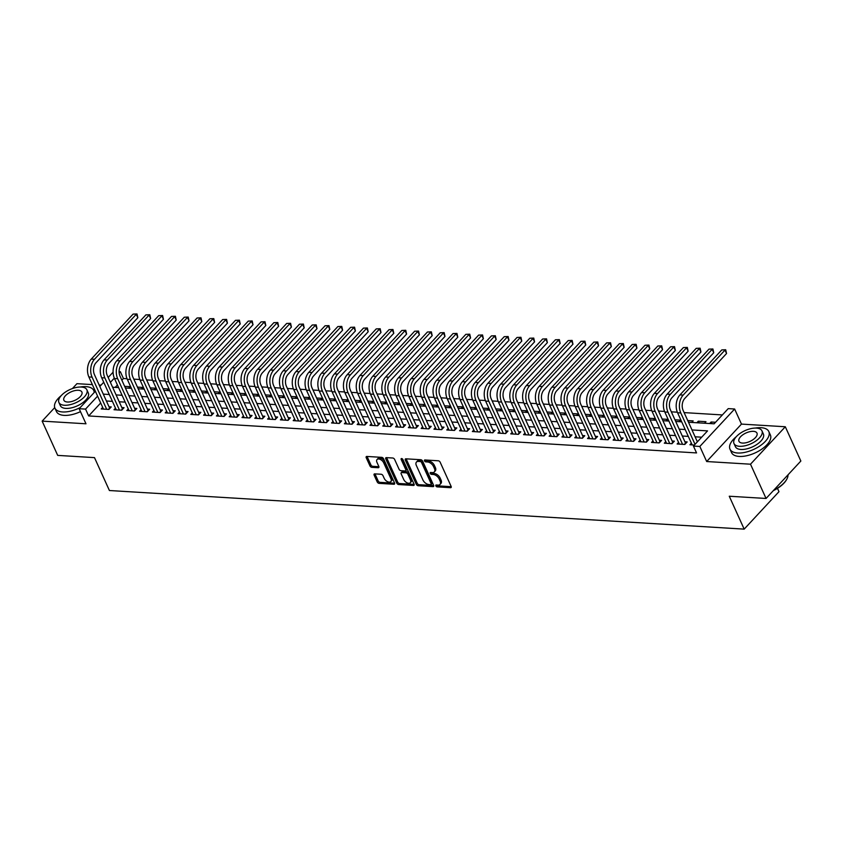 <?xml version="1.0" encoding="UTF-8"?>
<svg xmlns="http://www.w3.org/2000/svg" width="843" height="843" viewBox="0 0 843 843"><rect width="100%" height="100%" fill="white"/><g stroke="black" fill="none" stroke-linecap="round" stroke-linejoin="round"><path stroke-width="1.26" d="M435.852 485.884A1.17 0.685 -137.1 0 0 437.159 486.885L450.499 487.697A1.675 0.98 -137.1 0 0 451.121 487.486A1.675 0.98 -137.1 0 0 451.142 486.422L440.162 462.206A1.675 0.98 -137.1 0 0 438.297 460.784L424.946 459.972A1.17 0.685 -137.1 0 0 425.799 461.859L427.527 461.964A5.353 3.14 -137.1 0 1 433.502 466.516L434.419 468.529A5.353 3.14 -137.1 0 1 434.324 471.932A5.353 3.14 -137.1 0 1 432.354 472.596L430.625 472.491A1.17 0.685 -137.1 0 0 431.479 474.367L433.207 474.472A5.353 3.14 -137.1 0 1 439.182 479.024L440.099 481.047A5.353 3.14 -137.1 0 1 439.993 484.451A5.353 3.14 -137.1 0 1 438.023 485.104L436.305 484.999A1.17 0.685 -137.1 0 0 435.852 485.884M436.874 485.031A1.17 0.685 -137.1 0 0 438.097 485.874L451.237 486.674M425.525 460.015A1.17 0.685 -137.1 0 0 426.748 460.847L428.465 460.952L427.527 461.964M431.194 472.523A1.17 0.685 -137.1 0 0 432.417 473.355L434.145 473.46L433.207 474.472M374.787 473.871A1.675 0.98 -137.1 0 0 374.166 474.072A1.675 0.98 -137.1 0 0 374.134 475.136L377.221 481.933A1.675 0.98 -137.1 0 0 379.087 483.355L393.913 484.251A1.675 0.98 -137.1 0 0 394.524 484.051A1.675 0.98 -137.1 0 0 394.556 482.986L383.576 458.771A1.675 0.98 -137.1 0 0 381.7 457.349L366.884 456.442A1.675 0.98 -137.1 0 0 366.262 456.653A1.675 0.98 -137.1 0 0 366.231 457.717L369.961 465.916A1.675 0.98 -137.1 0 0 371.826 467.338L378.17 467.728A1.675 0.98 -137.1 0 0 378.781 467.517A1.675 0.98 -137.1 0 0 378.813 466.453L376.969 462.385A4.478 2.624 -137.1 0 1 377.053 459.54A4.478 2.624 -137.1 0 1 380.414 459.488A4.478 2.624 -137.1 0 1 383.691 462.796L390.92 478.74A4.478 2.624 -137.1 0 1 390.836 481.585A4.478 2.624 -137.1 0 1 387.474 481.638A4.478 2.624 -137.1 0 1 384.197 478.329L382.996 475.673A1.675 0.98 -137.1 0 0 381.131 474.251L374.787 473.871M100.696 402.986L88.652 415.947L85.543 409.097L79.147 408.707L95.375 391.247M766.055 498.466L750.502 464.198L785.307 426.758L800.85 461.026L766.055 498.466L729.258 496.232L744.179 529.13L109.411 490.521L94.49 457.623L57.693 455.389L42.15 421.121L85.986 423.787L79.147 408.707M785.307 426.758L741.471 424.092L706.676 461.532L750.502 464.198M706.676 461.532L699.838 446.453L693.431 446.073L707.54 430.889L691.987 429.941M88.652 415.947L696.55 452.923L693.431 446.073M416.284 484.303A1.675 0.98 -137.1 0 0 418.16 485.726L432.975 486.632A1.675 0.98 -137.1 0 0 433.597 486.422A1.675 0.98 -137.1 0 0 433.629 485.357L422.638 461.142A1.675 0.98 -137.1 0 0 420.773 459.72L405.947 458.824A1.675 0.98 -137.1 0 0 405.335 459.024A1.675 0.98 -137.1 0 0 405.304 460.088L416.284 484.303L417.232 483.292A1.675 0.98 -137.1 0 0 419.097 484.714L433.713 485.6M413.439 485.442L398.623 484.535A1.675 0.98 -137.1 0 1 396.758 483.113L385.767 458.898A1.675 0.98 -137.1 0 1 385.799 457.833A1.675 0.98 -137.1 0 1 386.41 457.633L392.754 458.012A1.675 0.98 -137.1 0 1 394.629 459.435L399.076 469.256A1.675 0.98 -137.1 0 0 400.952 470.679L405.156 470.942A1.675 0.98 -137.1 0 0 405.768 470.731A1.675 0.98 -137.1 0 0 405.799 469.667L401.163 459.446A1.17 0.685 -137.1 0 1 402.922 459.551L414.092 484.177A1.675 0.98 -137.1 0 1 414.061 485.231A1.675 0.98 -137.1 0 1 413.439 485.442L414.219 484.609M92.361 384.608L76.945 383.67L72.414 388.56M54.711 407.601L42.15 421.121M128.642 388.201L130.064 386.663L124.638 386.326M141.445 388.971L142.867 387.443L137.441 387.106M154.237 389.751L155.66 388.223L150.233 387.885M167.04 390.53L168.463 388.992L163.036 388.665M179.833 391.31L181.256 389.772L175.829 389.445M192.636 392.09L194.059 390.551L188.632 390.225M205.429 392.87L206.851 391.331L201.424 391.004M218.221 393.649L219.654 392.111L214.227 391.774M231.024 394.419L232.447 392.891L227.02 392.553M243.817 395.198L245.25 393.67L239.823 393.333M256.62 395.978L258.042 394.44L252.615 394.113M269.412 396.758L270.845 395.219L265.419 394.893M282.215 397.538L283.638 395.999L278.211 395.673M295.008 398.317L296.441 396.779L291.014 396.452M307.811 399.097L309.233 397.559L303.807 397.232M320.603 399.867L322.037 398.339L316.61 398.001M333.406 400.646L334.829 399.118L329.402 398.781M346.199 401.426L347.632 399.888L342.205 399.561M359.002 402.206L360.425 400.667L354.998 400.341M371.795 402.986L373.228 401.447L367.801 401.12M384.598 403.765L386.02 402.227L380.593 401.9M397.39 404.545L398.823 403.007L393.396 402.68M410.193 405.314L411.616 403.786L406.189 403.449M422.986 406.094L424.419 404.566L418.992 404.229M435.789 406.874L437.211 405.335L431.785 405.009M448.581 407.654L450.014 406.115L444.588 405.789M461.384 408.434L462.807 406.895L457.38 406.568M474.177 409.213L475.61 407.675L470.183 407.348M486.98 409.993L488.403 408.455L482.976 408.128M499.773 410.762L501.206 409.234L495.779 408.897M512.576 411.542L513.998 410.014L508.571 409.677M525.368 412.322L526.801 410.794L521.374 410.457M538.171 413.102L539.594 411.563L534.167 411.236M550.964 413.881L552.397 412.343L546.97 412.016M563.767 414.661L565.189 413.123L559.763 412.796M576.559 415.441L577.992 413.902L572.566 413.576M589.362 416.221L590.785 414.682L585.358 414.345M602.155 416.99L603.588 415.462L598.161 415.125M614.958 417.77L616.381 416.242L610.954 415.905M627.75 418.549L629.184 417.011L623.757 416.684M640.554 419.329L641.976 417.791L636.549 417.464M653.346 420.109L654.779 418.571L649.352 418.244M666.149 420.889L667.572 419.35L662.145 419.024M678.942 421.669L680.375 420.13L674.948 419.803M691.745 422.438L693.167 420.91L687.74 420.573M704.537 423.218L705.97 421.69L698.289 421.215L699.047 422.891M691.386 443.197L689.922 444.767L694.39 445.041M678.594 442.417L677.129 443.987L684.811 444.451L687.161 441.922L684.916 441.785M665.791 441.637L664.326 443.207L672.008 443.681L674.358 441.152L672.124 441.015M652.998 440.857L651.534 442.427L659.215 442.902L661.565 440.373L659.321 440.236M640.195 440.078L638.731 441.658L646.412 442.122L648.762 439.593L646.528 439.456M627.403 439.298L625.938 440.878L633.62 441.342L635.97 438.813L633.725 438.676M614.6 438.518L613.135 440.099L620.817 440.562L623.167 438.033L620.933 437.896M601.807 437.749L600.342 439.319L608.024 439.783L610.374 437.254L608.13 437.117M589.004 436.969L587.539 438.539L595.221 439.003L597.571 436.474L595.337 436.337M576.212 436.189L574.747 437.759L582.429 438.234L584.779 435.694L582.534 435.568M563.409 435.409L561.944 436.98L569.626 437.454L571.975 434.925L569.742 434.788M550.616 434.63L549.151 436.21L556.833 436.674L559.183 434.145L556.938 434.008M537.813 433.85L536.348 435.431L544.03 435.894L546.38 433.365L544.146 433.228M525.02 433.07L523.556 434.651L531.238 435.114L533.587 432.585L531.343 432.448M512.217 432.301L510.753 433.871L518.434 434.335L520.784 431.806L518.55 431.669M499.425 431.521L497.96 433.091L505.642 433.555L507.992 431.026L505.747 430.889M486.622 430.741L485.157 432.311L492.839 432.786L495.189 430.246L492.955 430.12M473.829 429.962L472.365 431.532L480.046 432.006L482.396 429.477L480.152 429.34M461.026 429.182L459.561 430.762L467.243 431.226L469.593 428.697L467.359 428.56M448.234 428.402L446.769 429.983L454.451 430.446L456.801 427.917L454.556 427.78M435.431 427.622L433.966 429.203L441.648 429.667L443.998 427.138L441.764 427.001M422.638 426.843L421.173 428.423L428.855 428.887L431.205 426.358L428.961 426.221M409.835 426.073L408.37 427.643L416.052 428.107L418.402 425.578L416.168 425.441M397.042 425.293L395.578 426.864L403.26 427.338L405.609 424.798L403.365 424.672M384.239 424.514L382.775 426.084L390.457 426.558L392.806 424.029L390.572 423.892M371.447 423.734L369.982 425.304L377.664 425.778L380.014 423.249L377.769 423.112M358.644 422.954L357.179 424.535L364.861 424.998L367.211 422.469L364.977 422.332M345.851 422.174L344.387 423.755L352.068 424.219L354.418 421.69L352.174 421.553M333.048 421.395L331.584 422.975L339.265 423.439L341.615 420.91L339.381 420.773M320.256 420.625L318.791 422.195L326.473 422.659L328.823 420.13L326.578 419.993M307.453 419.846L305.988 421.416L313.67 421.89L316.02 419.35L313.786 419.213M294.66 419.066L293.195 420.636L300.877 421.11L303.227 418.581L300.983 418.444M281.857 418.286L280.392 419.856L288.074 420.33L290.424 417.801L288.19 417.664M269.065 417.506L267.6 419.087L275.282 419.551L277.632 417.022L275.387 416.885M256.261 416.727L254.797 418.307L262.479 418.771L264.828 416.242L262.594 416.105M243.469 415.947L242.004 417.527L249.686 417.991L252.036 415.462L249.791 415.325M230.666 415.178L229.201 416.748L236.883 417.211L239.233 414.682L236.999 414.545M217.873 414.398L216.409 415.968L224.09 416.431L226.44 413.902L224.196 413.765M205.07 413.618L203.606 415.188L211.287 415.662L213.637 413.133L211.403 412.996M192.278 412.838L190.813 414.408L198.495 414.882L200.845 412.353L198.6 412.216M179.475 412.058L178.01 413.639L185.692 414.103L188.042 411.574L185.808 411.437M166.682 411.279L165.217 412.859L172.899 413.323L175.249 410.794L173.005 410.657M153.879 410.499L152.414 412.079L160.096 412.543L162.446 410.014L160.212 409.877M141.087 409.73L139.622 411.3L147.304 411.763L149.654 409.234L147.409 409.097M128.284 408.95L126.819 410.52L134.501 410.984L136.851 408.455L134.617 408.318M115.491 408.17L114.026 409.74L121.708 410.214L124.058 407.675L121.813 407.548M701.682 437.19L695.096 436.79M688.299 436.379L682.303 436.021M675.506 435.599L669.5 435.241M662.703 434.83L656.708 434.461M649.911 434.05L643.904 433.681M637.108 433.27L631.112 432.902M624.315 432.491L618.309 432.122M611.512 431.711L605.516 431.342M598.72 430.931L592.713 430.573M585.917 430.151L579.921 429.793M573.124 429.382L567.118 429.013M560.321 428.602L554.325 428.233M547.529 427.822L541.522 427.454M534.725 427.043L528.73 426.674M521.933 426.263L515.927 425.894M509.13 425.483L503.134 425.125M496.337 424.703L490.331 424.345M483.534 423.924L477.538 423.565M470.742 423.154L464.735 422.786M457.939 422.375L451.943 422.006M445.146 421.595L439.14 421.226M432.343 420.815L426.347 420.446M419.551 420.035L413.544 419.677M406.748 419.256L400.752 418.897M393.955 418.476L387.949 418.117M381.152 417.706L375.156 417.338M368.359 416.927L362.353 416.558M355.556 416.147L349.56 415.778M342.764 415.367L336.757 414.998M329.961 414.587L323.965 414.229M317.168 413.808L311.162 413.449M304.365 413.028L298.369 412.67M291.573 412.259L285.566 411.89M278.77 411.479L272.774 411.11M265.977 410.699L259.971 410.33M253.174 409.919L247.178 409.55M240.381 409.14L234.375 408.771M227.578 408.36L221.583 408.001M214.786 407.58L208.779 407.222M201.983 406.811L195.987 406.442M189.19 406.031L183.184 405.662M176.387 405.251L170.391 404.882M163.595 404.471L157.588 404.103M150.792 403.692L144.796 403.323M137.999 402.912L131.993 402.554M125.196 402.132L119.2 401.774M112.404 401.352L106.397 400.994M102.688 407.39L101.223 408.96L108.905 409.435L111.255 406.906L109.021 406.769M722.377 414.935L684.126 412.606M677.34 412.195L671.323 411.827M664.547 411.416L658.531 411.047M651.744 410.636L645.727 410.267M638.952 409.856L632.935 409.487M626.149 409.076L620.132 408.718M613.356 408.297L607.339 407.938M600.553 407.527L594.536 407.158M587.761 406.748L581.744 406.379M574.958 405.968L568.941 405.599M562.165 405.188L556.148 404.819M549.362 404.408L543.345 404.039M536.569 403.628L530.553 403.27M523.766 402.849L517.75 402.49M510.974 402.079L504.957 401.711M498.171 401.3L492.154 400.931M485.378 400.52L479.361 400.151M472.575 399.74L466.558 399.371M459.783 398.96L453.766 398.591M446.98 398.181L440.963 397.812M434.187 397.401L428.17 397.042M421.384 396.621L415.367 396.263M408.592 395.852L402.575 395.483M395.788 395.072L389.772 394.703M382.996 394.292L376.979 393.923M370.193 393.512L364.176 393.144M357.4 392.733L351.383 392.364M344.597 391.953L338.58 391.595M331.805 391.173L325.788 390.815M319.002 390.404L312.985 390.035M306.209 389.624L300.192 389.255M293.406 388.844L287.389 388.475M280.614 388.065L274.597 387.696M267.811 387.285L261.794 386.916M255.018 386.505L249.001 386.147M242.215 385.725L236.198 385.367M229.422 384.956L223.406 384.587M216.619 384.176L210.602 383.807M203.827 383.396L197.81 383.028M191.024 382.617L185.007 382.248M178.231 381.837L172.214 381.468M165.428 381.057L159.411 380.699M152.636 380.277L146.619 379.919M139.833 379.508L133.816 379.139M127.04 378.728L123.447 378.507L121.866 380.214M117.419 384.998L115.206 387.38M715.559 422.269L711.092 421.995L709.658 423.534M698.289 421.215L696.866 422.754M744.179 529.13L778.974 491.68L777.478 488.36M101.044 385.146L99.158 385.03M119.095 371.573L120.338 371.658L119.169 372.912M123.447 378.507L120.338 371.658M688.499 422.248L714.126 423.808L728.236 408.623L734.632 409.013L699.838 446.453M741.471 424.092L734.632 409.013M99.811 386.473L103.731 382.248M108.178 377.474L113.088 372.184M97.588 396.136L85.543 409.097M685.19 429.53L679.195 429.161M672.398 428.75L666.391 428.381M659.595 427.97L653.599 427.612M646.802 427.19L640.796 426.832M633.999 426.41L628.003 426.052M621.207 425.641L615.2 425.272M608.404 424.861L602.408 424.493M595.611 424.082L589.605 423.713M582.808 423.302L576.812 422.933M570.016 422.522L564.009 422.164M557.212 421.742L551.217 421.384M544.42 420.963L538.414 420.604M531.617 420.193L525.621 419.825M518.824 419.414L512.818 419.045M506.021 418.634L500.025 418.265M493.229 417.854L487.222 417.485M480.426 417.074L474.43 416.705M467.633 416.294L461.627 415.936M454.83 415.515L448.834 415.156M442.038 414.745L436.031 414.377M429.235 413.966L423.239 413.597M416.442 413.186L410.436 412.817M403.639 412.406L397.643 412.037M390.846 411.626L384.84 411.258M378.043 410.847L372.048 410.488M365.251 410.067L359.244 409.709M352.448 409.287L346.452 408.929M339.655 408.518L333.649 408.149M326.852 407.738L320.856 407.369M314.06 406.958L308.053 406.589M301.257 406.178L295.261 405.81M288.464 405.399L282.458 405.04M275.661 404.619L269.665 404.261M262.868 403.839L256.862 403.481M250.065 403.07L244.07 402.701M237.273 402.29L231.267 401.921M224.47 401.51L218.474 401.142M211.677 400.731L205.671 400.362M198.874 399.951L192.878 399.593M186.082 399.171L180.075 398.813M173.279 398.391L167.283 398.033M160.486 397.622L154.48 397.253M147.683 396.842L141.687 396.473M134.891 396.062L128.884 395.694M122.087 395.283L116.092 394.914M109.295 394.503L103.289 394.134M112.593 387.222L118.6 387.59M125.396 388.001L131.392 388.36M138.189 388.781L144.195 389.139M150.992 389.561L156.988 389.919M163.784 390.33L169.791 390.699M176.587 391.11L182.583 391.479M189.38 391.89L195.386 392.258M202.183 392.669L208.179 393.038M214.976 393.449L220.982 393.807M227.779 394.229L233.774 394.587M240.571 395.009L246.577 395.367M253.374 395.778L259.37 396.147M266.167 396.558L272.173 396.927M278.97 397.338L284.966 397.706M291.762 398.117L297.769 398.486M304.565 398.897L310.561 399.255M317.358 399.677L323.364 400.035M330.161 400.457L336.157 400.815M342.953 401.226L348.96 401.595M355.757 402.006L361.752 402.374M368.549 402.785L374.555 403.154M381.352 403.565L387.348 403.934M394.145 404.345L400.151 404.703M406.948 405.125L412.944 405.483M419.74 405.904L425.747 406.263M432.543 406.674L438.539 407.043M445.336 407.454L451.342 407.822M458.139 408.233L464.135 408.602M470.931 409.013L476.938 409.382M483.734 409.793L489.73 410.162M496.527 410.573L502.533 410.931M509.33 411.352L515.326 411.711M522.123 412.122L528.129 412.49M534.926 412.901L540.921 413.27M547.718 413.681L553.725 414.05M560.521 414.461L566.517 414.83M573.314 415.241L579.32 415.61M586.117 416.02L592.113 416.379M598.909 416.8L604.916 417.159M611.712 417.58L617.708 417.938M624.505 418.349L630.511 418.718M637.308 419.129L643.304 419.498M650.101 419.909L656.107 420.278M662.904 420.689L668.899 421.057M675.696 421.468L681.702 421.827M114.321 378.138L110.391 382.364M711.092 421.995L711.84 423.66M439.993 484.451L440.942 483.429A5.353 3.14 -137.1 0 0 441.037 480.036L440.099 481.047M434.145 473.46A5.353 3.14 -137.1 0 1 440.12 478.013L441.037 480.036M434.324 471.932L435.262 470.921A5.353 3.14 -137.1 0 0 435.357 467.517L434.419 468.529M428.465 460.952A5.353 3.14 -137.1 0 1 434.44 465.505L435.357 467.517M406.157 458.834A1.675 0.98 -137.1 0 0 406.242 459.077L417.232 483.292M430.741 484.662A1.17 0.685 -137.1 0 0 431.194 483.777L421.553 462.512A1.17 0.685 -137.1 0 0 420.246 461.521L418.423 461.406A5.353 3.14 -137.1 0 0 416.453 462.069A5.353 3.14 -137.1 0 0 416.358 465.473L422.944 480.004A5.353 3.14 -137.1 0 0 428.918 484.546L430.741 484.662M431.679 483.65A1.17 0.685 -137.1 0 0 432.132 482.765L431.194 483.777M416.453 462.069L417.39 461.058A5.353 3.14 -137.1 0 1 419.361 460.394L421.184 460.51A1.17 0.685 -137.1 0 1 422.491 461.5L432.132 482.765M414.176 484.419L399.561 483.524L398.623 484.535M386.621 457.644A1.675 0.98 -137.1 0 0 386.705 457.886L397.696 482.101A1.675 0.98 -137.1 0 0 399.561 483.524M405.768 470.731L406.716 469.72A1.675 0.98 -137.1 0 0 406.737 468.655L402.269 458.803M403.702 479.456A4.478 2.624 -137.1 0 0 406.979 482.765A4.478 2.624 -137.1 0 0 410.341 482.702A4.478 2.624 -137.1 0 0 410.425 479.857L407.875 474.24A1.675 0.98 -137.1 0 0 406.01 472.818L401.805 472.565A1.675 0.98 -137.1 0 0 401.184 472.775A1.675 0.98 -137.1 0 0 401.152 473.84L403.702 479.456M410.341 482.702L411.289 481.69A4.478 2.624 -137.1 0 0 411.363 478.845L410.425 479.857M401.184 472.775L402.122 471.764A1.675 0.98 -137.1 0 1 402.743 471.553L406.948 471.806A1.675 0.98 -137.1 0 1 408.813 473.229L411.363 478.845M390.836 481.585L391.784 480.573A4.478 2.624 -137.1 0 0 391.858 477.728L390.92 478.74M377.053 459.54L377.991 458.529A4.478 2.624 -137.1 0 1 381.352 458.476A4.478 2.624 -137.1 0 1 384.629 461.785L391.858 477.728M367.084 456.453A1.675 0.98 -137.1 0 0 367.179 456.695L370.899 464.904A1.675 0.98 -137.1 0 0 372.764 466.327L378.907 466.706M374.987 473.882A1.675 0.98 -137.1 0 0 375.082 474.124L378.159 480.921A1.675 0.98 -137.1 0 0 380.024 482.344L394.65 483.229M697.382 441.827L683.136 410.425A8.525 5.627 -86.5 0 1 684.727 398.507L726.54 353.523L724.98 350.098L683.178 395.082A12.793 8.441 93.5 0 0 680.786 412.954L695.032 444.356M721.787 349.908L725.707 349.75L721.787 349.908L679.974 394.893A12.793 8.441 93.5 0 0 677.582 412.764L692.166 444.904M725.707 349.75L726.54 353.523M786.677 479.404A20.812 9.789 155.6 0 1 786.561 479.635A20.812 9.789 155.6 0 1 773.316 490.647M773.716 490.226A21.317 10.032 -24.4 0 0 786.814 479.161A21.317 10.032 -24.4 0 0 788.026 474.82M736.234 436.748A21.317 10.032 -24.4 0 0 729.985 449.161A21.317 10.032 -24.4 0 0 737.646 453.007A21.317 10.032 -24.4 0 0 760.175 445.757A21.317 10.032 -24.4 0 0 768.816 431.542A21.317 10.032 -24.4 0 0 761.155 427.707A21.317 10.032 -24.4 0 0 755.37 428.065M729.985 449.161L731.545 452.586A21.317 10.032 -24.4 0 0 739.206 456.432A21.317 10.032 -24.4 0 0 761.735 449.182A21.317 10.032 -24.4 0 0 770.376 434.977L768.816 431.542M761.956 430.857L763.379 434.008A15.353 7.218 155.6 0 1 757.162 444.25A15.353 7.218 155.6 0 1 740.944 449.467A15.353 7.218 155.6 0 1 735.423 446.695L733.99 443.544A15.353 7.218 -24.4 0 0 739.511 446.305A15.353 7.218 -24.4 0 0 755.728 441.089A15.353 7.218 -24.4 0 0 761.956 430.857A15.353 7.218 -24.4 0 0 756.434 428.096A15.353 7.218 -24.4 0 0 740.217 433.313A15.353 7.218 -24.4 0 0 733.99 443.544M753.431 431.331A9.895 4.658 -24.4 0 0 742.978 434.693A9.895 4.658 -24.4 0 0 738.963 441.289A9.895 4.658 -24.4 0 0 742.514 443.07A9.895 4.658 -24.4 0 0 752.968 439.709A9.895 4.658 -24.4 0 0 756.982 433.112A9.895 4.658 -24.4 0 0 753.431 431.331M61.149 395.694A21.317 10.032 -24.4 0 0 54.911 408.107A21.317 10.032 -24.4 0 0 62.561 411.953A21.317 10.032 -24.4 0 0 80.148 407.622M94.174 392.532A21.317 10.032 -24.4 0 0 93.742 390.488A21.317 10.032 -24.4 0 0 86.081 386.652A21.317 10.032 -24.4 0 0 80.285 387.011M54.911 408.107L56.46 411.532A21.317 10.032 -24.4 0 0 64.121 415.378A21.317 10.032 -24.4 0 0 80.475 411.647M86.871 389.803L88.304 392.954A15.353 7.218 155.6 0 1 82.077 403.186A15.353 7.218 155.6 0 1 65.859 408.402A15.353 7.218 155.6 0 1 60.338 405.641L58.915 402.49A15.353 7.218 -24.4 0 0 64.426 405.251A15.353 7.218 -24.4 0 0 80.643 400.035A15.353 7.218 -24.4 0 0 86.871 389.803A15.353 7.218 -24.4 0 0 81.36 387.042A15.353 7.218 -24.4 0 0 65.132 392.258A15.353 7.218 -24.4 0 0 58.915 402.49M78.346 390.277A9.895 4.658 -24.4 0 0 67.893 393.639A9.895 4.658 -24.4 0 0 63.878 400.235A9.895 4.658 -24.4 0 0 67.44 402.016A9.895 4.658 -24.4 0 0 77.893 398.655A9.895 4.658 -24.4 0 0 81.897 392.058A9.895 4.658 -24.4 0 0 78.346 390.277M684.368 444.43L685.549 443.165L670.343 409.645A8.525 5.627 -86.5 0 1 671.934 397.738L713.736 352.753L712.187 349.318L670.375 394.303A12.793 8.441 93.5 0 0 667.983 412.174L682.567 444.324M708.984 349.128L712.915 348.981L708.984 349.128L667.182 394.113A12.793 8.441 93.5 0 0 664.79 411.985L679.363 444.124M712.915 348.981L713.736 352.753M671.576 443.65L672.746 442.385L657.54 408.866A8.525 5.627 -86.5 0 1 659.131 396.958L700.944 351.974L699.384 348.549L657.582 393.533A12.793 8.441 93.5 0 0 655.19 411.395L669.774 443.544M696.192 348.349L700.111 348.201L696.192 348.349L654.379 393.333A12.793 8.441 93.5 0 0 651.987 411.205L666.571 443.344M700.111 348.201L700.944 351.974M658.773 442.87L659.953 441.616L644.747 408.086A8.525 5.627 -86.5 0 1 646.339 396.178L688.141 351.194L686.592 347.769L644.779 392.754A12.793 8.441 93.5 0 0 642.387 410.625L656.971 442.765M683.388 347.569L687.319 347.421L683.388 347.569L641.586 392.553A12.793 8.441 93.5 0 0 639.194 410.425L653.768 442.564M687.319 347.421L688.141 351.194M645.98 442.09L647.15 440.836L631.944 407.317A8.525 5.627 -86.5 0 1 633.536 395.399L675.348 350.414L673.789 346.989L631.987 391.974A12.793 8.441 93.5 0 0 629.595 409.846L644.178 441.985M670.596 346.789L674.516 346.642L670.596 346.789L628.783 391.774A12.793 8.441 93.5 0 0 626.391 409.645L640.975 441.795M674.516 346.642L675.348 350.414M633.177 441.321L634.357 440.057L619.152 406.537A8.525 5.627 -86.5 0 1 620.743 394.619L662.545 349.634L660.996 346.21L619.183 391.194A12.793 8.441 93.5 0 0 616.791 409.066L631.375 441.205M657.793 346.009L661.723 345.862L657.793 346.009L615.991 391.004A12.793 8.441 93.5 0 0 613.599 408.866L628.172 441.015M661.723 345.862L662.545 349.634M620.385 440.541L621.554 439.277L606.349 405.757A8.525 5.627 -86.5 0 1 607.94 393.839L649.753 348.854L648.193 345.43L606.391 390.414A12.793 8.441 93.5 0 0 603.999 408.286L618.583 440.425M645 345.24L648.92 345.082L645 345.24L603.188 390.225A12.793 8.441 93.5 0 0 600.796 408.096L615.379 440.236M648.92 345.082L649.753 348.854M607.582 439.761L608.762 438.497L593.556 404.977A8.525 5.627 -86.5 0 1 595.147 393.059L636.95 348.075L635.401 344.65L593.588 389.635A12.793 8.441 93.5 0 0 591.196 407.506L605.78 439.646M632.197 344.46L636.128 344.302L632.197 344.46L590.395 389.445A12.793 8.441 93.5 0 0 588.003 407.317L602.576 439.456M636.128 344.302L636.95 348.075M594.789 438.982L595.959 437.717L580.753 404.197A8.525 5.627 -86.5 0 1 582.344 392.29L624.157 347.305L622.598 343.87L580.795 388.855A12.793 8.441 93.5 0 0 578.403 406.726L592.987 438.876M619.405 343.681L623.325 343.533L619.405 343.681L577.592 388.665A12.793 8.441 93.5 0 0 575.2 406.537L589.784 438.676M623.325 343.533L624.157 347.305M581.986 438.202L583.166 436.937L567.961 403.418A8.525 5.627 -86.5 0 1 569.552 391.51L611.354 346.526L609.805 343.101L567.992 388.086A12.793 8.441 93.5 0 0 565.6 405.947L580.184 438.097M606.602 342.901L610.532 342.753L606.602 342.901L564.799 387.885A12.793 8.441 93.5 0 0 562.407 405.757L576.981 437.896M610.532 342.753L611.354 346.526M569.194 437.422L570.363 436.168L555.158 402.638A8.525 5.627 -86.5 0 1 556.749 390.731L598.562 345.746L597.002 342.321L555.2 387.306A12.793 8.441 93.5 0 0 552.808 405.177L567.392 437.317M593.809 342.121L597.729 341.973L593.809 342.121L551.996 387.106A12.793 8.441 93.5 0 0 549.604 404.977L564.188 437.117M597.729 341.973L598.562 345.746M556.391 436.642L557.571 435.388L542.365 401.869A8.525 5.627 -86.5 0 1 543.956 389.951L585.759 344.966L584.21 341.541L542.397 386.526A12.793 8.441 93.5 0 0 540.005 404.398L554.589 436.537M581.006 341.341L584.937 341.194L581.006 341.341L539.204 386.326A12.793 8.441 93.5 0 0 536.812 404.197L551.385 436.337M584.937 341.194L585.759 344.966M543.598 435.873L544.768 434.609L529.562 401.089A8.525 5.627 -86.5 0 1 531.153 389.171L572.966 344.186L571.406 340.762L529.604 385.746A12.793 8.441 93.5 0 0 527.212 403.618L541.796 435.757M568.214 340.561L572.134 340.414L568.214 340.561L526.401 385.546A12.793 8.441 93.5 0 0 524.009 403.418L538.593 435.568M572.134 340.414L572.966 344.186M530.795 435.093L531.975 433.829L516.77 400.309A8.525 5.627 -86.5 0 1 518.361 388.391L560.163 343.407L558.614 339.982L516.801 384.966A12.793 8.441 93.5 0 0 514.409 402.838L528.993 434.977M555.411 339.792L559.341 339.634L555.411 339.792L513.608 384.777A12.793 8.441 93.5 0 0 511.216 402.638L525.79 434.788M559.341 339.634L560.163 343.407M518.002 434.314L519.172 433.049L503.966 399.529A8.525 5.627 -86.5 0 1 505.558 387.611L547.37 342.627L545.811 339.202L504.009 384.187A12.793 8.441 93.5 0 0 501.617 402.058L516.201 434.198M542.618 339.012L546.538 338.854L542.618 339.012L500.805 383.997A12.793 8.441 93.5 0 0 498.413 401.869L512.997 434.008M546.538 338.854L547.37 342.627M505.199 433.534L506.38 432.269L491.174 398.75A8.525 5.627 -86.5 0 1 492.765 386.842L534.567 341.858L533.018 338.422L491.206 383.407A12.793 8.441 93.5 0 0 488.814 401.279L503.397 433.428M529.815 338.233L533.745 338.075L529.815 338.233L488.013 383.217A12.793 8.441 93.5 0 0 485.621 401.089L500.194 433.228M533.745 338.075L534.567 341.858M492.407 432.754L493.576 431.49L478.371 397.97A8.525 5.627 -86.5 0 1 479.962 386.062L521.775 341.078L520.215 337.643L478.413 382.627A12.793 8.441 93.5 0 0 476.021 400.499L490.605 432.649M517.022 337.453L520.942 337.305L517.022 337.453L475.21 382.437A12.793 8.441 93.5 0 0 472.818 400.309L487.402 432.448M520.942 337.305L521.775 341.078M479.604 431.974L480.784 430.72L465.578 397.19A8.525 5.627 -86.5 0 1 467.17 385.283L508.972 340.298L507.423 336.873L465.61 381.858A12.793 8.441 93.5 0 0 463.218 399.73L477.802 431.869M504.219 336.673L508.15 336.526L504.219 336.673L462.417 381.658A12.793 8.441 93.5 0 0 460.025 399.529L474.598 431.669M508.15 336.526L508.972 340.298M466.811 431.194L467.981 429.941L452.775 396.421A8.525 5.627 -86.5 0 1 454.366 384.503L496.179 339.518L494.62 336.094L452.817 381.078A12.793 8.441 93.5 0 0 450.425 398.95L465.009 431.089M491.427 335.893L495.347 335.746L491.427 335.893L449.614 380.878A12.793 8.441 93.5 0 0 447.222 398.75L461.806 430.889M495.347 335.746L496.179 339.518M454.008 430.415L455.188 429.161L439.983 395.641A8.525 5.627 -86.5 0 1 441.574 383.723L483.376 338.738L481.827 335.314L440.014 380.298A12.793 8.441 93.5 0 0 437.622 398.17L452.206 430.309M478.624 335.114L482.554 334.966L478.624 335.114L436.822 380.098A12.793 8.441 93.5 0 0 434.43 397.97L449.003 430.12M482.554 334.966L483.376 338.738M441.216 429.645L442.385 428.381L427.18 394.861A8.525 5.627 -86.5 0 1 428.771 382.943L470.584 337.959L469.024 334.534L427.222 379.519A12.793 8.441 93.5 0 0 424.83 397.39L439.414 429.53M465.831 334.344L469.751 334.186L465.831 334.344L424.018 379.329A12.793 8.441 93.5 0 0 421.626 397.19L436.21 429.34M469.751 334.186L470.584 337.959M428.413 428.866L429.593 427.601L414.387 394.081A8.525 5.627 -86.5 0 1 415.978 382.164L457.781 337.179L456.232 333.754L414.419 378.739A12.793 8.441 93.5 0 0 412.027 396.61L426.611 428.75M453.028 333.565L456.959 333.406L453.028 333.565L411.226 378.549A12.793 8.441 93.5 0 0 408.834 396.421L423.407 428.56M456.959 333.406L457.781 337.179M415.62 428.086L416.79 426.821L401.584 393.302A8.525 5.627 -86.5 0 1 403.175 381.394L444.988 336.399L443.429 332.974L401.626 377.959A12.793 8.441 93.5 0 0 399.234 395.831L413.818 427.97M440.236 332.785L444.156 332.627L440.236 332.785L398.423 377.769A12.793 8.441 93.5 0 0 396.031 395.641L410.615 427.78M444.156 332.627L444.988 336.399M402.817 427.306L403.997 426.042L388.792 392.522A8.525 5.627 -86.5 0 1 390.383 380.614L432.185 335.63L430.636 332.195L388.823 377.179A12.793 8.441 93.5 0 0 386.431 395.051L401.015 427.201M427.433 332.005L431.363 331.857L427.433 332.005L385.63 376.99A12.793 8.441 93.5 0 0 383.238 394.861L397.812 427.001M431.363 331.857L432.185 335.63M390.024 426.526L391.194 425.272L375.989 391.742A8.525 5.627 -86.5 0 1 377.58 379.835L419.392 334.85L417.833 331.425L376.031 376.41A12.793 8.441 93.5 0 0 373.639 394.271L388.223 426.421M414.64 331.225L418.56 331.078L414.64 331.225L372.827 376.21A12.793 8.441 93.5 0 0 370.435 394.081L385.019 426.221M418.56 331.078L419.392 334.85M377.221 425.747L378.402 424.493L363.196 390.973A8.525 5.627 -86.5 0 1 364.787 379.055L406.589 334.07L405.04 330.646L363.228 375.63A12.793 8.441 93.5 0 0 360.836 393.502L375.42 425.641M401.837 330.445L405.768 330.298L401.837 330.445L360.035 375.43A12.793 8.441 93.5 0 0 357.643 393.302L372.216 425.441M405.768 330.298L406.589 334.07M364.429 424.967L365.599 423.713L350.393 390.193A8.525 5.627 -86.5 0 1 351.984 378.275L393.797 333.291L392.237 329.866L350.435 374.85A12.793 8.441 93.5 0 0 348.043 392.722L362.627 424.861M389.044 329.666L392.964 329.518L389.044 329.666L347.232 374.65A12.793 8.441 93.5 0 0 344.84 392.522L359.424 424.672M392.964 329.518L393.797 333.291M351.626 424.198L352.806 422.933L337.6 389.413A8.525 5.627 -86.5 0 1 339.192 377.495L380.994 332.511L379.445 329.086L337.632 374.071A12.793 8.441 93.5 0 0 335.24 391.942L349.824 424.082M376.241 328.896L380.172 328.738L376.241 328.896L334.439 373.881A12.793 8.441 93.5 0 0 332.047 391.742L346.621 423.892M380.172 328.738L380.994 332.511M338.833 423.418L340.003 422.153L324.797 388.634A8.525 5.627 -86.5 0 1 326.389 376.716L368.201 331.731L366.642 328.306L324.84 373.291A12.793 8.441 93.5 0 0 322.447 391.163L337.031 423.302M363.449 328.117L367.369 327.959L363.449 328.117L321.636 373.101A12.793 8.441 93.5 0 0 319.244 390.973L333.828 423.112M367.369 327.959L368.201 331.731M326.03 422.638L327.21 421.374L312.005 387.854A8.525 5.627 -86.5 0 1 313.596 375.936L355.398 330.951L353.849 327.527L312.036 372.511A12.793 8.441 93.5 0 0 309.644 390.383L324.228 422.522M350.646 327.337L354.576 327.179L350.646 327.337L308.844 372.321A12.793 8.441 93.5 0 0 306.452 390.193L321.025 422.332M354.576 327.179L355.398 330.951M313.238 421.858L314.407 420.594L299.202 387.074A8.525 5.627 -86.5 0 1 300.793 375.167L342.606 330.182L341.046 326.747L299.244 371.731A12.793 8.441 93.5 0 0 296.852 389.603L311.436 421.753M337.853 326.557L341.773 326.41L337.853 326.557L296.041 371.542A12.793 8.441 93.5 0 0 293.649 389.413L308.232 421.553M341.773 326.41L342.606 330.182M300.435 421.079L301.615 419.814L286.409 386.294A8.525 5.627 -86.5 0 1 288 374.387L329.803 329.402L328.254 325.978L286.441 370.962A12.793 8.441 93.5 0 0 284.049 388.823L298.633 420.973M325.05 325.777L328.981 325.63L325.05 325.777L283.248 370.762A12.793 8.441 93.5 0 0 280.856 388.634L295.429 420.773M328.981 325.63L329.803 329.402M287.642 420.299L288.812 419.045L273.606 385.514A8.525 5.627 -86.5 0 1 275.197 373.607L317.01 328.622L315.451 325.198L273.648 370.182A12.793 8.441 93.5 0 0 271.256 388.054L285.84 420.193M312.258 324.998L316.178 324.85L312.258 324.998L270.445 369.982A12.793 8.441 93.5 0 0 268.053 387.854L282.637 419.993M316.178 324.85L317.01 328.622M274.839 419.519L276.019 418.265L260.814 384.745A8.525 5.627 -86.5 0 1 262.405 372.827L304.207 327.843L302.658 324.418L260.845 369.403A12.793 8.441 93.5 0 0 258.453 387.274L273.037 419.414M299.455 324.218L303.385 324.07L299.455 324.218L257.652 369.202A12.793 8.441 93.5 0 0 255.26 387.074L269.844 419.224M303.385 324.07L304.207 327.843M262.047 418.75L263.216 417.485L248.011 383.965A8.525 5.627 -86.5 0 1 249.602 372.048L291.415 327.063L289.855 323.638L248.053 368.623A12.793 8.441 93.5 0 0 245.661 386.494L260.245 418.634M286.662 323.449L290.582 323.291L286.662 323.449L244.849 368.433A12.793 8.441 93.5 0 0 242.457 386.294L257.041 418.444M290.582 323.291L291.415 327.063M249.243 417.97L250.424 416.705L235.218 383.186A8.525 5.627 -86.5 0 1 236.809 371.268L278.611 326.283L277.062 322.858L235.25 367.843A12.793 8.441 93.5 0 0 232.858 385.715L247.442 417.854M273.859 322.669L277.79 322.511L273.859 322.669L232.057 367.653A12.793 8.441 93.5 0 0 229.665 385.525L244.249 417.664M277.79 322.511L278.611 326.283M236.451 417.19L237.621 415.926L222.415 382.406A8.525 5.627 -86.5 0 1 224.006 370.488L265.819 325.503L264.259 322.079L222.457 367.063A12.793 8.441 93.5 0 0 220.065 384.935L234.649 417.074M261.067 321.889L264.987 321.731L261.067 321.889L219.254 366.874A12.793 8.441 93.5 0 0 216.862 384.745L231.446 416.885M264.987 321.731L265.819 325.503M223.648 416.41L224.828 415.146L209.622 381.626A8.525 5.627 -86.5 0 1 211.214 369.719L253.016 324.734L251.467 321.299L209.654 366.284A12.793 8.441 93.5 0 0 207.262 384.155L221.846 416.305M248.263 321.109L252.194 320.962L248.263 321.109L206.461 366.094A12.793 8.441 93.5 0 0 204.069 383.965L218.653 416.105M252.194 320.962L253.016 324.734M210.855 415.631L212.025 414.366L196.819 380.846A8.525 5.627 -86.5 0 1 198.411 368.939L240.223 323.954L238.664 320.53L196.862 365.514A12.793 8.441 93.5 0 0 194.47 383.375L209.053 415.525M235.471 320.329L239.391 320.182L235.471 320.329L193.658 365.314A12.793 8.441 93.5 0 0 191.266 383.186L205.85 415.325M239.391 320.182L240.223 323.954M198.052 414.851L199.233 413.597L184.027 380.067A8.525 5.627 -86.5 0 1 185.618 368.159L227.42 323.175L225.871 319.75L184.059 364.734A12.793 8.441 93.5 0 0 181.667 382.606L196.25 414.745M222.668 319.55L226.598 319.402L222.668 319.55L180.866 364.534A12.793 8.441 93.5 0 0 178.474 382.406L193.058 414.545M226.598 319.402L227.42 323.175M185.26 414.071L186.429 412.817L171.224 379.297A8.525 5.627 -86.5 0 1 172.815 367.379L214.628 322.395L213.068 318.97L171.266 363.955A12.793 8.441 93.5 0 0 168.874 381.826L183.458 413.966M209.875 318.77L213.795 318.622L209.875 318.77L168.063 363.754A12.793 8.441 93.5 0 0 165.671 381.626L180.254 413.776M213.795 318.622L214.628 322.395M172.457 413.302L173.637 412.037L158.431 378.518A8.525 5.627 -86.5 0 1 160.022 366.6L201.825 321.615L200.276 318.19L158.463 363.175A12.793 8.441 93.5 0 0 156.071 381.047L170.655 413.186M197.072 317.99L201.003 317.843L197.072 317.99L155.27 362.975A12.793 8.441 93.5 0 0 152.878 380.846L167.462 412.996M201.003 317.843L201.825 321.615M159.664 412.522L160.834 411.258L145.628 377.738A8.525 5.627 -86.5 0 1 147.219 365.82L189.032 320.835L187.473 317.411L145.67 362.395A12.793 8.441 93.5 0 0 143.278 380.267L157.862 412.406M184.28 317.221L188.2 317.063L184.28 317.221L142.467 362.205A12.793 8.441 93.5 0 0 140.075 380.077L154.659 412.216M188.2 317.063L189.032 320.835M146.861 411.742L148.041 410.478L132.836 376.958A8.525 5.627 -86.5 0 1 134.427 365.04L176.229 320.055L174.68 316.631L132.867 361.615A12.793 8.441 93.5 0 0 130.475 379.487L145.059 411.626M171.477 316.441L175.407 316.283L171.477 316.441L129.674 361.426A12.793 8.441 93.5 0 0 127.282 379.297L141.866 411.437M175.407 316.283L176.229 320.055M134.069 410.962L135.238 409.698L120.033 376.178A8.525 5.627 -86.5 0 1 121.624 364.271L163.437 319.286L161.877 315.851L120.075 360.836A12.793 8.441 93.5 0 0 117.683 378.707L132.267 410.857M158.684 315.661L162.604 315.514L158.684 315.661L116.871 360.646A12.793 8.441 93.5 0 0 114.479 378.518L129.063 410.657M162.604 315.514L163.437 319.286M121.266 410.183L122.446 408.918L107.24 375.398A8.525 5.627 -86.5 0 1 108.831 363.491L150.634 318.506L149.085 315.071L107.272 360.066A12.793 8.441 93.5 0 0 104.88 377.927L119.464 410.077M145.881 314.882L149.812 314.734L145.881 314.882L104.079 359.866A12.793 8.441 93.5 0 0 101.687 377.738L116.271 409.877M149.812 314.734L150.634 318.506M108.473 409.403L109.643 408.149L94.437 374.619A8.525 5.627 -86.5 0 1 96.028 362.711L137.841 317.727L136.281 314.302L94.479 359.287A12.793 8.441 93.5 0 0 92.087 377.158L106.671 409.298M133.089 314.102L137.009 313.954L133.089 314.102L91.276 359.086A12.793 8.441 93.5 0 0 88.884 376.958L103.468 409.097M137.009 313.954L137.841 317.727M438.097 485.874L437.159 486.885M426.748 460.847L425.799 461.859M432.417 473.355L431.479 474.367M440.12 478.013L439.182 479.024M434.44 465.505L433.502 466.516M451.279 486.864L450.499 487.697M406.242 459.077L405.304 460.088M433.755 485.789L432.975 486.632M419.097 484.714L418.16 485.726M422.491 461.5L421.553 462.512M421.184 460.51L420.246 461.521M419.361 460.394L418.423 461.406M397.696 482.101L396.758 483.113M386.705 457.886L385.767 458.898M406.737 468.655L405.799 469.667M401.921 458.624L401.163 459.446M408.813 473.229L407.875 474.24M406.948 471.806L406.01 472.818M402.743 471.553L401.805 472.565M384.629 461.785L383.691 462.796M378.95 466.896L378.17 467.728M372.764 466.327L371.826 467.338M370.899 464.904L369.961 465.916M367.179 456.695L366.231 457.717M394.682 483.418L393.913 484.251M380.024 482.344L379.087 483.355M378.159 480.921L377.221 481.933M375.082 474.124L374.134 475.136M680.786 412.954L677.582 412.764M683.178 395.082L679.974 394.893M667.983 412.174L664.79 411.985M670.375 394.303L667.182 394.113M655.19 411.395L651.987 411.205M657.582 393.533L654.379 393.333M642.387 410.625L639.194 410.425M644.779 392.754L641.586 392.553M629.595 409.846L626.391 409.645M631.987 391.974L628.783 391.774M616.791 409.066L613.599 408.866M619.183 391.194L615.991 391.004M603.999 408.286L600.796 408.096M606.391 390.414L603.188 390.225M591.196 407.506L588.003 407.317M593.588 389.635L590.395 389.445M578.403 406.726L575.2 406.537M580.795 388.855L577.592 388.665M565.6 405.947L562.407 405.757M567.992 388.086L564.799 387.885M552.808 405.177L549.604 404.977M555.2 387.306L551.996 387.106M540.005 404.398L536.812 404.197M542.397 386.526L539.204 386.326M527.212 403.618L524.009 403.418M529.604 385.746L526.401 385.546M514.409 402.838L511.216 402.638M516.801 384.966L513.608 384.777M501.617 402.058L498.413 401.869M504.009 384.187L500.805 383.997M488.814 401.279L485.621 401.089M491.206 383.407L488.013 383.217M476.021 400.499L472.818 400.309M478.413 382.627L475.21 382.437M463.218 399.73L460.025 399.529M465.61 381.858L462.417 381.658M450.425 398.95L447.222 398.75M452.817 381.078L449.614 380.878M437.622 398.17L434.43 397.97M440.014 380.298L436.822 380.098M424.83 397.39L421.626 397.19M427.222 379.519L424.018 379.329M412.027 396.61L408.834 396.421M414.419 378.739L411.226 378.549M399.234 395.831L396.031 395.641M401.626 377.959L398.423 377.769M386.431 395.051L383.238 394.861M388.823 377.179L385.63 376.99M373.639 394.271L370.435 394.081M376.031 376.41L372.827 376.21M360.836 393.502L357.643 393.302M363.228 375.63L360.035 375.43M348.043 392.722L344.84 392.522M350.435 374.85L347.232 374.65M335.24 391.942L332.047 391.742M337.632 374.071L334.439 373.881M322.447 391.163L319.244 390.973M324.84 373.291L321.636 373.101M309.644 390.383L306.452 390.193M312.036 372.511L308.844 372.321M296.852 389.603L293.649 389.413M299.244 371.731L296.041 371.542M284.049 388.823L280.856 388.634M286.441 370.962L283.248 370.762M271.256 388.054L268.053 387.854M273.648 370.182L270.445 369.982M258.453 387.274L255.26 387.074M260.845 369.403L257.652 369.202M245.661 386.494L242.457 386.294M248.053 368.623L244.849 368.433M232.858 385.715L229.665 385.525M235.25 367.843L232.057 367.653M220.065 384.935L216.862 384.745M222.457 367.063L219.254 366.874M207.262 384.155L204.069 383.965M209.654 366.284L206.461 366.094M194.47 383.375L191.266 383.186M196.862 365.514L193.658 365.314M181.667 382.606L178.474 382.406M184.059 364.734L180.866 364.534M168.874 381.826L165.671 381.626M171.266 363.955L168.063 363.754M156.071 381.047L152.878 380.846M158.463 363.175L155.27 362.975M143.278 380.267L140.075 380.077M145.67 362.395L142.467 362.205M130.475 379.487L127.282 379.297M132.867 361.615L129.674 361.426M117.683 378.707L114.479 378.518M120.075 360.836L116.871 360.646M104.88 377.927L101.687 377.738M107.272 360.066L104.079 359.866M92.087 377.158L88.884 376.958M94.479 359.287L91.276 359.086M432.111 483.503L431.173 484.514M93.742 390.488L94.5 392.185"/></g></svg>
